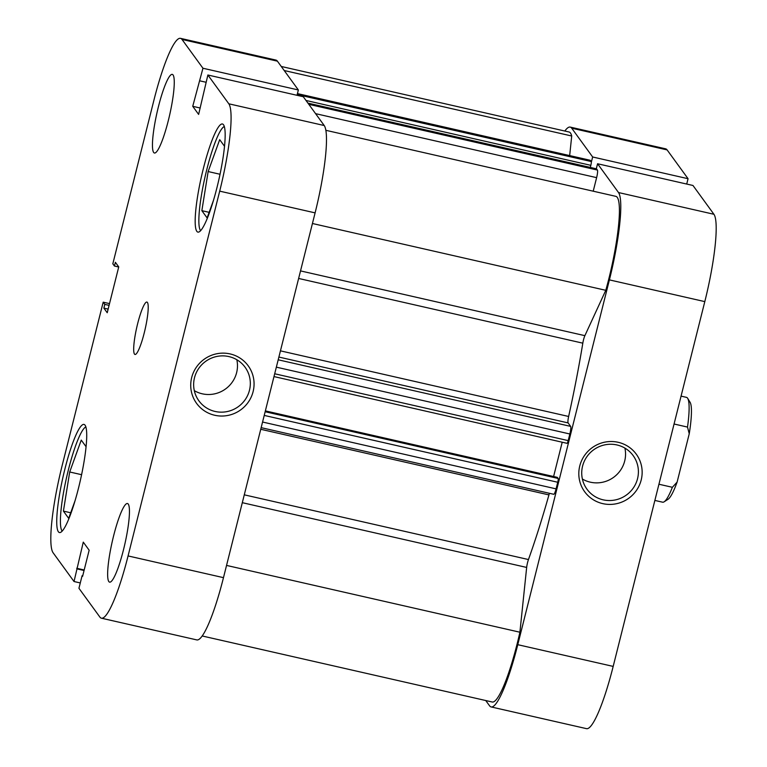 <?xml version="1.0" encoding="UTF-8"?>
<svg xmlns="http://www.w3.org/2000/svg" width="767" height="767" viewBox="0 0 767 767"><rect width="100%" height="100%" fill="white"/><g stroke="black" fill="none" stroke-linecap="round" stroke-linejoin="round"><path stroke-width="1.15" d="M549.44 493.306A6.721 1.074 -77.2 0 0 548.942 494.907A231.826 36.95 102.8 0 1 528.463 559.546A6.721 1.074 -77.2 0 0 526.661 567.436L519.901 632.219A72.232 11.515 102.8 0 1 517.15 643.82A72.232 11.515 102.8 0 1 492.203 702.006L202.172 635.968M325.879 130.313L615.911 196.362A72.232 11.515 102.8 0 1 608.777 279.035A72.232 11.515 102.8 0 1 605.786 290.31L312.437 223.504M605.786 290.31L584.885 335.658A6.721 1.074 -77.2 0 0 582.815 343.165A231.826 36.95 102.8 0 1 568.635 416.471A6.721 1.074 -77.2 0 0 568.117 422.914L278.891 357.058M274.691 373.769L568.194 440.613L569.852 433.988L276.35 367.153M568.194 440.613A3.356 0.537 102.8 0 1 567.034 443.316A3.356 0.537 102.8 0 1 566.966 443.268M562.211 442.214L553.601 476.518M265.363 410.882L557.341 477.371L558.127 478.455A3.356 0.537 102.8 0 1 557.734 482.251L556.075 488.867A6.721 1.074 102.8 0 1 553.745 494.284L261.154 427.65M281.259 66.461L569.095 132.01A72.232 11.515 102.8 0 1 571.712 135.999L569.67 155.586M297.443 93.593L590.245 160.274A6.721 1.074 102.8 0 1 590.369 160.37L297.433 93.66M297.193 94.581L591.223 161.54L590.369 160.37M591.223 161.54A3.356 0.537 102.8 0 1 590.83 165.336L590.302 167.427M596.419 168.845A3.356 0.537 102.8 0 1 596.505 168.836A3.356 0.537 102.8 0 1 596.563 168.884L597.416 170.053A6.721 1.074 102.8 0 1 596.621 177.647L593.217 191.194M278.2 359.8L570.648 426.394L568.117 422.914M570.648 426.394A6.721 1.074 102.8 0 1 569.852 433.988M277.405 61.168L182.009 39.443A77.275 12.32 -77.2 0 0 180.513 38.35L275.919 60.075A77.275 12.32 102.8 0 1 277.405 61.168L298.353 89.969L297.011 95.309A3.356 0.537 -77.2 0 0 297.03 95.261M571.712 135.999L284.212 70.526M519.901 632.219L226.553 565.423M200.609 230.666A53.757 8.571 102.8 0 1 206.774 169.68A53.757 8.571 102.8 0 1 224.338 126.488M62.165 531.09A53.757 8.571 102.8 0 1 68.33 470.104A53.757 8.571 102.8 0 1 85.894 426.922M168.328 120.534A40.315 6.424 -77.2 0 0 172.307 74.389A40.315 6.424 -77.2 0 0 158.385 106.862A40.315 6.424 -77.2 0 0 154.407 153.007A40.315 6.424 -77.2 0 0 168.328 120.534M123.516 549.671A40.315 6.424 -77.2 0 0 127.495 503.526A40.315 6.424 -77.2 0 0 113.574 535.999A40.315 6.424 -77.2 0 0 109.595 582.143A40.315 6.424 -77.2 0 0 123.516 549.671M144.263 332.82A26.874 4.286 -77.2 0 0 146.919 302.064A26.874 4.286 -77.2 0 0 137.638 323.712A26.874 4.286 -77.2 0 0 134.982 354.469A26.874 4.286 -77.2 0 0 144.263 332.82M214.693 415.254A31.917 31.207 -36 0 1 191.673 377.594A31.917 31.207 -36 0 1 230.1 353.923A31.917 31.207 -36 0 1 253.12 391.582A31.917 31.207 -36 0 1 214.693 415.254M228.873 356.578A28.561 27.919 144 0 0 198.576 368.649A28.561 27.919 144 0 0 198.893 400.815A28.561 27.919 144 0 0 215.086 411.457A28.561 27.919 144 0 0 245.382 399.386A28.561 27.919 144 0 0 245.076 367.22A28.561 27.919 144 0 0 228.873 356.578M194.3 390.652A28.561 27.919 144 0 0 202.248 393.807A28.561 27.919 144 0 0 236.821 359.733M217.003 187.445A55.435 8.84 -77.2 0 0 222.478 123.995A55.435 8.84 -77.2 0 0 203.332 168.654A55.435 8.84 -77.2 0 0 197.867 232.104A55.435 8.84 -77.2 0 0 217.003 187.445M78.56 487.879A55.435 8.84 -77.2 0 0 84.034 424.429A55.435 8.84 -77.2 0 0 64.888 469.088A55.435 8.84 -77.2 0 0 59.423 532.538A55.435 8.84 -77.2 0 0 78.56 487.879M182.009 39.443L202.948 68.244L192.738 106.316L198.624 114.408L207.876 75.003L303.281 96.728L324.22 125.529A77.275 12.32 102.8 0 1 315.103 212.871L219.698 191.146A77.275 12.32 -77.2 0 0 228.825 103.804L324.22 125.529M207.876 75.003L228.825 103.804M80.286 582.949L74.025 581.52L53.076 552.729A77.275 12.32 -77.2 0 1 62.194 465.387L103.2 302.169L104.811 304.384L103.871 308.133L107.227 312.744L118.741 266.906L115.386 262.295L114.446 266.034L112.826 263.81L153.822 100.592A77.275 12.32 -77.2 0 1 180.513 38.35M82.721 575.844L82.107 575.701L78.943 588.289L99.892 617.09A77.275 12.32 -77.2 0 0 101.388 618.183A77.275 12.32 -77.2 0 0 128.07 555.931L223.475 577.656L315.103 212.871M223.475 577.656A77.275 12.32 102.8 0 1 196.793 639.908L101.388 618.183M82.107 575.701L82.587 576.362L89.154 550.217L83.277 542.125L74.025 581.52M128.07 555.931L219.698 191.146M298.353 89.969L202.948 68.244M109.518 303.607L103.2 302.169M84.063 570.504L77.189 568.932M84.188 569.977L76.71 568.27M118.712 267.012L114.446 266.034M108.137 309.101L103.871 308.133M109.087 305.362L104.811 304.384M200.225 108.022L192.738 106.316M206.055 82.261L199.794 80.832M75.041 500.755L68.675 518.348L63.412 511.11L69.701 471.983L81.254 440.095L86.096 446.749M69.701 471.983L81.599 474.696M63.412 511.11L70.689 512.768M213.485 200.321L207.119 217.914L201.855 210.676L208.145 171.549L219.698 139.661L224.539 146.324M208.145 171.549L220.043 174.262M201.855 210.676L209.132 212.334M618.183 442.3A31.917 31.207 -36 0 1 641.202 479.96A31.917 31.207 -36 0 1 602.776 503.631A31.917 31.207 -36 0 1 579.756 465.972A31.917 31.207 -36 0 1 618.183 442.3M603.169 499.835A28.561 27.919 144 0 0 633.465 487.764A28.561 27.919 144 0 0 633.159 455.598A28.561 27.919 144 0 0 616.956 444.956A28.561 27.919 144 0 0 586.659 457.027A28.561 27.919 144 0 0 586.966 489.193A28.561 27.919 144 0 0 603.169 499.835M582.383 479.03A28.561 27.919 144 0 0 590.331 482.175A28.561 27.919 144 0 0 624.894 448.101M485.741 700.539L489.595 705.832A77.275 12.32 -77.2 0 0 491.081 706.925A77.275 12.32 -77.2 0 0 517.773 644.683L613.178 666.408A77.275 12.32 102.8 0 1 586.487 728.65L491.081 706.925M592.651 156.986L688.057 178.711L667.108 149.91L571.703 128.185L592.651 156.986L591.319 162.278M609.401 279.888A77.275 12.32 -77.2 0 0 618.518 192.546L597.57 163.755L692.975 185.48L713.924 214.271A77.275 12.32 102.8 0 1 704.806 301.613L609.401 279.888L517.773 644.683M597.57 163.755L596.304 168.788M571.703 128.185A77.275 12.32 -77.2 0 0 570.207 127.092A77.275 12.32 -77.2 0 0 564.828 131.032M570.207 127.092L665.612 148.817A77.275 12.32 102.8 0 1 667.108 149.91M686.714 184.051L688.057 178.711M704.806 301.613L613.178 666.408M674.059 424.007L687.51 427.075A53.757 8.571 -77.2 0 0 687.692 398.361A53.757 8.571 -77.2 0 0 686.494 397.364L681.058 396.127M654.865 500.429L662.621 502.193A53.757 8.571 -77.2 0 0 664.126 501.81A53.757 8.571 -77.2 0 0 672.381 487.294L677.117 482.079L689.245 433.767L687.51 427.075M658.93 484.236L672.381 487.294M687.692 398.361L690.099 402.311A50.392 8.034 102.8 0 1 689.245 433.767M677.117 482.079A50.392 8.034 102.8 0 1 668.019 499.298L664.126 501.81M244.28 494.83L528.463 559.546M548.942 494.907L260.742 429.28M582.815 343.165L298.631 278.459M280.444 350.845L568.635 416.471M300.53 270.904L584.885 335.658M526.661 567.436L242.305 502.682M590.83 165.336L305.995 100.467M596.621 177.647L315.582 113.65M596.563 168.884L307.95 103.161M308.804 104.331L597.416 170.053M265.152 411.735L558.127 478.455M557.734 482.251L264.232 415.417M262.563 422.032L556.075 488.867M618.518 192.546L713.924 214.271M307.922 103.123L596.505 168.836M567.034 443.316L273.982 376.578"/></g></svg>
